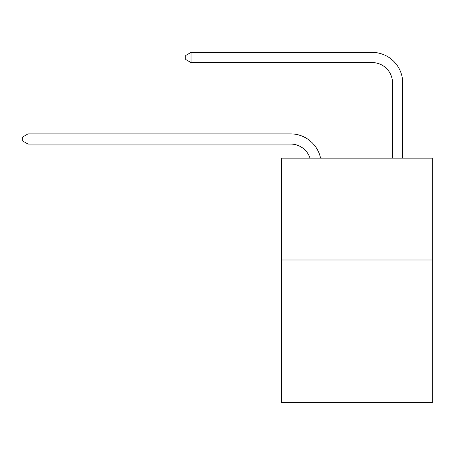 <?xml version="1.0" encoding="UTF-8"?>
<svg xmlns="http://www.w3.org/2000/svg" width="455" height="455" viewBox="0 0 455 455"><rect width="100%" height="100%" fill="white"/><g stroke="black" fill="none" stroke-linecap="round" stroke-linejoin="round"><path stroke-width="0.68" d="M432.25 259.993L432.25 402.607L281.491 402.607L281.491 158.13L432.25 158.13L432.25 259.993L281.491 259.993M290.654 133.884L28.045 133.884L290.654 133.884A30.559 30.559 170.1 0 1 320.559 158.13M392.523 158.13L392.523 82.952A20.373 20.373 94.2 0 0 372.15 62.58L191.032 62.58L185.737 59.525L185.737 55.447L191.032 52.393L372.15 52.393A30.559 30.559 33.4 0 1 402.709 82.952L402.709 158.13M392.523 82.952A20.373 20.373 -146.6 0 0 372.15 62.58A20.373 20.373 -146.6 0 1 392.523 82.952A20.373 20.373 -146.6 0 0 372.15 62.58A20.373 20.373 -146.6 0 1 392.523 82.952A20.373 20.373 -146.6 0 0 372.15 62.58A20.373 20.373 -146.6 0 1 392.523 82.952A20.373 20.373 -146.6 0 0 372.15 62.58A20.373 20.373 -146.6 0 1 392.523 82.952A20.373 20.373 -146.6 0 0 372.15 62.58A20.373 20.373 -146.6 0 1 392.523 82.952A20.373 20.373 -146.6 0 0 372.15 62.58A20.373 20.373 -146.6 0 1 392.523 82.952A20.373 20.373 -146.6 0 0 372.15 62.58A20.373 20.373 -146.6 0 1 392.523 82.952A20.373 20.373 -146.6 0 0 372.15 62.58A20.373 20.373 -146.6 0 1 392.523 82.952A20.373 20.373 -146.6 0 0 372.15 62.58A20.373 20.373 -146.6 0 1 392.523 82.952A20.373 20.373 -146.6 0 0 372.15 62.58A20.373 20.373 -146.6 0 1 392.523 82.952A20.373 20.373 -146.6 0 0 372.15 62.58A20.373 20.373 -146.6 0 1 392.523 82.952A20.373 20.373 -146.6 0 0 372.15 62.58A20.373 20.373 -146.6 0 1 392.523 82.952A20.373 20.373 -146.6 0 0 372.15 62.58A20.373 20.373 -146.6 0 1 392.523 82.952A20.373 20.373 -146.6 0 0 372.15 62.58A20.373 20.373 -146.6 0 1 392.523 82.952A20.373 20.373 -146.6 0 0 372.15 62.58A20.373 20.373 -146.6 0 1 392.523 82.952A20.373 20.373 -146.6 0 0 372.15 62.58A20.373 20.373 -146.6 0 1 392.523 82.952A20.373 20.373 -146.6 0 0 372.15 62.58A20.373 20.373 -146.6 0 1 392.523 82.952A20.373 20.373 -146.6 0 0 372.15 62.58A20.373 20.373 -146.6 0 1 392.523 82.952A20.373 20.373 -146.6 0 0 372.15 62.58A20.373 20.373 -146.6 0 1 392.523 82.952A20.373 20.373 -146.6 0 0 372.15 62.58A20.373 20.373 -146.6 0 1 392.523 82.952A20.373 20.373 -146.6 0 0 372.15 62.58A20.373 20.373 -146.6 0 1 392.523 82.952A20.373 20.373 -146.6 0 0 372.15 62.58A20.373 20.373 -146.6 0 1 392.523 82.952A20.373 20.373 -146.6 0 0 372.15 62.58A20.373 20.373 -146.6 0 1 392.523 82.952A20.373 20.373 -146.6 0 0 372.15 62.58A20.373 20.373 -146.6 0 1 392.523 82.952A20.373 20.373 -146.6 0 0 372.15 62.58A20.373 20.373 -146.6 0 1 392.523 82.952A20.373 20.373 -146.6 0 0 372.15 62.58A20.373 20.373 -146.6 0 1 392.523 82.952A20.373 20.373 -146.6 0 0 372.15 62.58A20.373 20.373 -146.6 0 1 392.523 82.952A20.373 20.373 -146.6 0 0 372.15 62.58A20.373 20.373 -146.6 0 1 392.523 82.952A20.373 20.373 -146.6 0 0 372.15 62.58A20.373 20.373 -146.6 0 1 392.523 82.952A20.373 20.373 -146.6 0 0 372.15 62.58A20.373 20.373 -146.6 0 1 392.523 82.952A20.373 20.373 -146.6 0 0 372.15 62.58A20.373 20.373 -146.6 0 1 392.523 82.952A20.373 20.373 -146.6 0 0 372.15 62.58M310.026 158.13A20.373 20.373 -9.9 0 0 290.654 144.07L28.045 144.07L22.75 141.016L22.75 136.944L28.045 133.884L28.045 144.07M191.032 52.393L191.032 62.58"/></g></svg>
